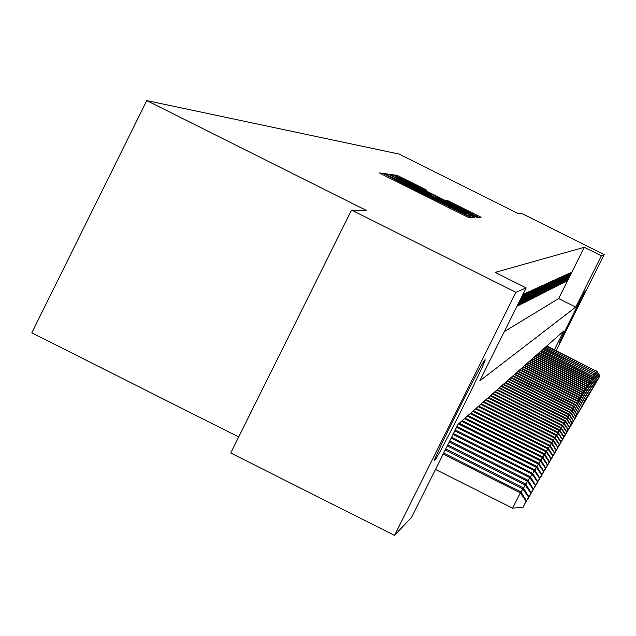 <?xml version="1.0" encoding="UTF-8"?>
<svg xmlns="http://www.w3.org/2000/svg" width="636" height="636" viewBox="0 0 636 636"><rect width="100%" height="100%" fill="white"/><g stroke="black" fill="none" stroke-linecap="round" stroke-linejoin="round"><path stroke-width="0.95" d="M386.243 174.956L382.944 173.389L379.461 172.905L383.588 175.083L463.636 215.079L468.327 217.305L470.823 217.289L401.753 183.319L386.243 174.956M559.275 343.019L559.251 343.027C558.201 344.02 585.2 290.064 585.366 290.835L585.382 290.835C586.32 290.056 559.704 343.265 559.275 343.019M434.809 460.289L434.658 460.369C431.51 462.571 483.241 359.197 484.982 359.809L485.077 359.785C487.717 358.553 437.488 458.977 434.809 460.289M426.74 190.124L397.206 175.361L393.676 174.876L474.066 215.143L478.526 217.266L481.055 217.258L447.076 200.284L445.828 200.205L473.279 214.3L461.323 208.624L400.505 177.969L425.397 189.989L426.74 190.124M554.393 349.768L563.766 331.022L458.063 424.284L411.731 517.06L394.519 535.417L230.733 452.991L351.565 210.071L366.209 210.341L146.765 100.583L399.003 154.047L517.394 213.179L521.369 213.259L604.2 254.623L556.182 350.659M351.565 210.071L515.931 292.29L526.171 287.917L479.719 380.932L575.723 307.109L601.362 255.831L604.2 254.623M504.372 331.563L558.631 298.562L584.261 247.293L495.15 272.399L526.171 287.917M584.261 247.293L601.362 255.831M392.388 176.251L387.761 174.057L384.017 173.533L388.079 175.679L466.967 215.103L471.586 217.289L474.281 217.281L392.388 176.251L391.975 177.094M388.93 174.216L392.555 174.717L397.11 176.888L477.723 217.266L476.61 217.274L472.103 215.135L436.264 197.335L471.864 215.771L388.93 174.216M516.933 306.417L522.911 294.436M524.851 293.554L523.706 294.078L517.752 306.003L518.936 305.399L524.851 293.554M526.719 292.703L525.598 293.212L519.715 305.002L520.868 304.413L526.719 292.703M528.548 291.868L527.459 292.361L521.631 304.024L522.76 303.452L528.548 291.868M530.337 291.05L529.271 291.534L523.508 303.07L524.613 302.505L530.337 291.05M532.093 290.247L531.044 290.724L525.344 302.132L526.433 301.583L532.093 290.247M533.803 289.467L532.785 289.929L527.141 301.218L528.206 300.677L533.803 289.467M535.488 288.696L534.478 289.157L528.906 300.319L529.939 299.795L535.488 288.696M537.126 287.949L536.148 288.394L530.631 299.445L531.64 298.928L537.126 287.949M538.74 287.21L537.778 287.647L532.316 298.586L533.31 298.077L538.74 287.21M540.314 286.494L539.376 286.923L533.97 297.743L534.94 297.25L540.314 286.494M541.864 285.787L540.942 286.208L535.584 296.925L536.546 296.432L541.864 285.787M543.375 285.095L542.468 285.508L537.174 296.114L538.112 295.637L543.375 285.095M544.861 284.411L543.971 284.817L538.724 295.319L539.646 294.858L544.861 284.411M546.316 283.751L545.45 284.149L540.25 294.548L541.149 294.086L546.316 283.751M547.747 283.1L546.888 283.489L541.745 293.784L542.627 293.331L547.747 283.1M549.146 282.456L548.304 282.837L543.216 293.037L544.082 292.6L549.146 282.456M550.514 281.827L549.695 282.209L544.647 292.306L545.497 291.876L550.514 281.827M551.865 281.215L551.062 281.581L546.062 291.59L546.896 291.161L551.865 281.215M553.185 280.611L552.398 280.969L547.445 290.883L548.264 290.469L553.185 280.611M554.489 280.015L553.71 280.373L548.804 290.191L549.607 289.785L554.489 280.015M555.761 279.435L554.997 279.784L550.14 289.515L550.927 289.11L555.761 279.435M557.009 278.862L556.262 279.204L551.444 288.847L552.223 288.45L557.009 278.862M558.241 278.306L557.502 278.64L552.732 288.195L553.495 287.806L558.241 278.306M559.442 277.749L558.726 278.083L553.996 287.552L554.743 287.17L559.442 277.749M560.634 277.209L559.918 277.535L555.236 286.916L555.967 286.542L560.634 277.209M561.795 276.676L561.095 276.994L556.452 286.295L557.176 285.93L561.795 276.676M562.94 276.159L562.256 276.469L557.645 285.691L558.36 285.325L562.94 276.159M564.06 275.642L563.393 275.952L558.821 285.087L559.521 284.737L564.06 275.642M565.166 275.142L564.506 275.444L559.982 284.499L560.666 284.157L565.166 275.142M566.255 274.641L565.603 274.943L561.119 283.926L561.787 283.584L566.255 274.641M567.328 274.156L566.684 274.45L562.232 283.354L562.892 283.02L567.328 274.156M568.377 273.671L567.749 273.965L563.329 282.797L563.981 282.464L568.377 273.671M569.411 273.202L568.791 273.488L564.41 282.249L565.054 281.923L569.411 273.202M570.428 272.741L569.816 273.019L565.476 281.7L570.428 272.741M566.517 281.176L571.422 272.28L566.517 281.176M146.765 100.583L31.8 332.859L238.715 436.948M394.519 535.417L515.931 292.29M558.631 298.562L575.723 307.109M518.936 305.399L518.229 305.049M520.868 304.413L520.176 304.072M522.76 303.452L522.084 303.11M524.613 302.505L523.953 302.172M526.433 301.583L525.781 301.257M528.206 300.677L527.57 300.359M529.939 299.795L529.319 299.484M531.64 298.928L531.036 298.626M533.31 298.077L532.714 297.783M534.94 297.25L534.359 296.956M536.546 296.432L535.973 296.145M538.112 295.637L537.547 295.358M539.646 294.858L539.097 294.579M541.149 294.086L540.616 293.816M542.627 293.331L542.103 293.069M544.082 292.6L543.565 292.337M545.497 291.876L544.996 291.622M546.896 291.161L546.396 290.914M548.264 290.469L547.779 290.223M549.607 289.785L549.13 289.547M550.927 289.11L550.458 288.879M552.223 288.45L551.762 288.219M553.495 287.806L553.042 287.575M554.743 287.17L554.298 286.947M555.967 286.542L555.53 286.327M557.176 285.93L556.739 285.715M558.36 285.325L557.931 285.119M559.521 284.737L559.108 284.531M560.666 284.157L560.252 283.95M561.787 283.584L561.389 283.378M390.488 176.641L466.053 214.237L405.863 183.788L390.48 176.641M408.368 183.287L396.077 177.46L406.809 183.104L430.27 194.338L408.368 183.287M435.517 469.44L512.584 508.156L520.884 491.827L443.69 453.063M443.165 454.112L520.256 492.828L526.123 501.128L523.062 507.25L526.123 501.128M520.884 491.827L526.37 500.715M523.062 507.25L512.584 508.156M445.248 449.954L522.736 488.861L523.348 487.892L445.757 448.929M521.091 492.161L522.736 488.861L528.524 497.05L525.503 503.084L528.524 497.05M523.348 487.892L528.762 496.644M447.267 445.908L525.153 485.014L525.749 484.068L447.76 444.914M523.555 488.217L525.153 485.014L530.853 493.091L527.872 499.037L530.853 493.091M525.749 484.068L531.084 492.701M449.231 441.972L527.498 481.269L528.079 480.355L449.708 441.01M525.94 484.386L527.498 481.269L533.119 489.235L530.178 495.11L533.119 489.235M528.079 480.355L533.342 488.853M451.139 438.148L529.788 477.628L530.345 476.738L451.608 437.21M528.27 480.657L529.788 477.628L535.321 485.491L532.427 491.278L535.321 485.491M530.345 476.738L535.536 485.125M452.999 434.436L532.006 474.09L532.555 473.216L453.452 433.521M530.535 477.04L532.006 474.09L537.468 481.85L534.606 487.558L537.468 481.85M532.555 473.216L537.674 481.492M454.804 430.81L534.168 470.64L534.701 469.797L455.249 429.92M532.73 473.51L534.168 470.64L539.551 478.304L536.728 483.932L539.551 478.304M534.701 469.797L539.757 477.954M456.561 427.289L536.275 467.285L536.792 466.466L456.998 426.422M534.876 470.084L536.275 467.285L541.586 474.846L538.803 480.411L541.586 474.846M536.792 466.466L541.785 474.504M458.453 423.942L538.318 464.018L538.827 463.215L459.216 423.266M536.959 466.737L538.318 464.018L543.565 471.483L540.815 476.976L543.565 471.483M538.827 463.215L543.756 471.157M461.474 421.278L540.322 460.838L540.807 460.051L462.221 420.619M538.994 463.485L540.322 460.838L545.489 468.207L542.778 473.629L545.489 468.207M540.807 460.051L545.68 467.881M464.423 418.679L542.262 457.737L542.747 456.974L465.147 418.035M540.974 460.313L542.262 457.737L547.365 465.011L544.694 470.362L547.365 465.011M542.747 456.974L547.556 464.701M467.293 416.143L544.162 454.708L544.631 453.961L468.001 415.523M542.905 457.228L544.162 454.708L549.202 461.903L546.555 467.182L549.202 461.903M544.631 453.961L549.385 461.593M470.091 413.67L546.014 451.759L546.467 451.035L470.783 413.066M544.782 454.215L546.014 451.759L550.983 458.866L548.375 464.081L550.983 458.866M546.467 451.035L551.166 458.564M472.826 411.261L547.819 448.881L548.264 448.173L473.494 410.673M546.618 451.274L547.819 448.881L552.732 455.901L550.148 461.06L552.732 455.901M548.264 448.173L552.899 455.607M475.49 408.908L549.576 446.075L550.013 445.383L476.141 408.336M548.407 448.412L549.576 446.075L554.433 453.015L551.881 458.103L554.433 453.015M550.013 445.383L554.6 452.729M478.089 406.619L551.301 443.332L551.722 442.656L478.733 406.046M550.156 445.613L551.301 443.332L556.087 450.193L553.574 455.225L556.087 450.193M551.722 442.656L556.254 449.914M480.633 404.377L552.978 440.653L553.392 439.993L481.261 403.82M551.865 442.879L552.978 440.653L557.708 447.434L555.22 452.411L557.708 447.434M553.392 439.993L557.867 447.164M483.114 402.183L554.616 438.037L555.021 437.393L483.726 401.642M553.527 440.215L554.616 438.037L559.29 444.747L556.834 449.66L559.29 444.747M555.021 437.393L559.449 444.477M485.538 400.044L556.222 435.485L556.611 434.857L486.135 399.519M555.156 437.608L556.222 435.485L560.841 442.115L558.408 446.973L560.841 442.115M556.611 434.857L560.992 441.853M487.907 397.953L557.78 432.989L558.17 432.377L488.488 397.436M556.746 435.064L557.78 432.989L562.351 439.548L559.95 444.349L562.351 439.548M558.17 432.377L562.502 439.293M490.221 395.91L559.314 430.548L559.688 429.952L490.793 395.409M558.297 432.583L559.314 430.548L563.83 437.035L561.453 441.782L563.83 437.035M559.688 429.952L563.973 436.789M492.487 393.915L560.809 428.163L561.175 427.575L493.043 393.422M559.815 430.151L560.809 428.163L565.277 434.579L562.924 439.277L565.277 434.579M561.175 427.575L565.42 434.332M494.705 391.959L562.272 425.834L562.637 425.261L495.245 391.474M561.302 427.774L562.272 425.834L566.684 432.178L564.363 436.821L566.684 432.178M562.637 425.261L566.827 431.939M496.867 390.051L563.703 423.552L564.06 422.988L497.4 389.574M562.757 425.452L563.703 423.552L568.067 429.825L565.77 434.42L568.067 429.825M564.06 422.988L568.202 429.594M498.99 388.175L565.102 421.318L565.452 420.77L499.506 387.714M564.172 423.178L565.102 421.318L569.419 427.527L567.145 432.075L569.419 427.527M565.452 420.77L569.554 427.305M501.065 386.346L566.477 419.132L566.811 418.599L501.573 385.893M565.563 420.953L566.477 419.132L570.746 425.277L568.497 429.777L570.746 425.277M566.811 418.599L570.874 425.055M503.092 384.557L567.813 416.993L568.147 416.469L503.593 384.112M566.922 418.774L567.813 416.993L572.042 423.075L569.808 427.527L572.042 423.075M568.147 416.469L572.169 422.861M505.079 382.8L569.133 414.903L569.451 414.386L505.572 382.371M568.258 416.644L569.133 414.903L573.306 420.921L571.104 425.325L573.306 420.921M569.451 414.386L573.433 420.706M507.027 381.083L570.413 412.851L570.731 412.343L507.504 380.662M569.562 414.561L570.413 412.851L574.547 418.814L572.368 423.171L574.547 418.814M570.731 412.343L574.674 418.599M508.935 379.398L571.677 410.84L571.987 410.347L509.404 378.984M570.842 412.51L571.677 410.84L575.763 416.739L573.608 421.056L575.763 416.739M571.987 410.347L575.89 416.54M510.803 377.752L572.909 408.876L573.211 408.392L511.265 377.347M572.09 410.514L572.909 408.876L576.955 414.72L574.825 418.989L576.955 414.72M573.211 408.392L577.075 414.513M512.632 376.138L574.117 406.945L574.419 406.468L513.085 375.741M573.314 408.55L574.117 406.945L578.124 412.732L576.009 416.954L578.124 412.732M574.419 406.468L578.243 412.533M514.429 374.556L575.302 405.053L575.596 404.591L514.874 374.159M574.515 406.627L575.302 405.053L579.269 410.784L577.178 414.966L579.269 410.784M575.596 404.591L579.388 410.594M516.186 372.998L576.47 403.2L576.757 402.747L516.623 372.617M575.699 404.742L576.47 403.2L580.398 408.876L578.323 413.018L580.398 408.876M576.757 402.747L580.509 408.686M517.911 371.48L577.607 401.388L577.885 400.934L518.34 371.106M576.852 402.898L577.607 401.388L581.495 407.008L579.444 411.11L581.495 407.008M577.885 400.934L581.606 406.817M519.604 369.985L578.728 399.599L578.999 399.162L520.025 369.619M577.981 401.085L578.728 399.599L582.576 405.172L580.541 409.234L582.576 405.172M578.999 399.162L582.679 404.989M521.266 368.522L579.825 397.858L580.096 397.421L521.679 368.157M579.094 399.305L579.825 397.858L583.633 403.367L581.622 407.398L583.633 403.367M580.096 397.421L583.737 403.192M522.895 367.083L580.899 396.141L581.161 395.711L523.293 366.726M580.183 397.564L580.899 396.141L584.675 401.602L582.679 405.593L584.675 401.602M581.161 395.711L584.778 401.427M524.493 365.676L581.956 394.455L582.21 394.042L524.891 365.326M581.248 395.854L581.956 394.455L585.692 399.869L583.713 403.82L585.692 399.869M582.21 394.042L585.796 399.702M526.059 364.293L582.989 392.802L583.244 392.396L526.449 363.951M582.298 394.177L582.989 392.802L586.694 398.168L584.73 402.087L586.694 398.168M583.244 392.396L586.79 398.001M527.602 362.933L584.007 391.18L584.253 390.782L527.983 362.6M583.331 392.531L584.007 391.18L587.672 396.498L585.732 400.378L587.672 396.498M584.253 390.782L587.775 396.331M529.112 361.598L585.001 389.59L585.247 389.2L529.486 361.272M584.341 390.917L585.001 389.59L588.642 394.861L586.718 398.7L588.642 394.861M585.247 389.2L588.737 394.702M530.599 360.286L585.987 388.032L586.225 387.642L530.965 359.968M585.335 389.327L585.987 388.032L589.588 393.255L587.68 397.063L589.588 393.255M586.225 387.642L589.683 393.096M532.054 359.006L586.948 386.489L587.187 386.116L532.412 358.688M586.305 387.769L586.948 386.489L590.518 391.673L588.626 395.449L590.518 391.673M587.187 386.116L590.606 391.514M533.485 357.742L587.895 384.987L588.125 384.613L533.842 357.424M587.267 386.243L587.895 384.987L591.432 390.114L589.556 393.859L591.432 390.114M588.125 384.613L591.52 389.963M534.892 356.502L588.825 383.5L589.055 383.134L535.242 356.192M588.205 384.732L588.825 383.5L592.331 388.596L590.47 392.301L592.331 388.596M589.055 383.134L592.418 388.445M536.275 355.278L589.739 382.045L589.962 381.687L536.617 354.975M589.127 383.262L589.739 382.045L593.205 387.093L591.369 390.766L593.205 387.093M589.962 381.687L593.293 386.942M537.635 354.077L590.629 380.614L590.852 380.264L537.969 353.783M590.033 381.807L590.629 380.614L594.072 385.623L592.251 389.264L594.072 385.623M590.852 380.264L594.159 385.472M538.97 352.901L591.512 379.215L591.734 378.865L539.296 352.614M590.931 380.384L591.512 379.215L594.93 384.176L593.118 387.785L594.93 384.176M591.734 378.865L595.01 384.033M540.282 351.748L592.378 377.832L592.593 377.49L540.608 351.462M591.806 378.976L592.378 377.832L595.765 382.753L593.968 386.33L595.765 382.753M592.593 377.49L595.845 382.61M541.57 350.603L593.229 376.472L541.888 350.325M592.665 377.601L593.229 376.472L596.584 381.354L594.811 384.899L596.584 381.354M593.444 376.138L596.671 381.21M542.842 349.49L594.072 375.137L543.152 349.212M593.515 376.25L594.072 375.137L597.395 379.978L595.63 383.5L597.395 379.978M594.278 374.803L597.474 379.835M544.09 348.385L594.899 373.825L544.392 348.115M594.35 374.914L594.899 373.825L598.19 378.619L596.441 382.117L598.19 378.619M595.097 373.499L598.269 378.484M545.314 347.304L595.701 372.529L545.616 347.033M595.169 373.602L595.701 372.529L598.977 377.291L597.244 380.757L598.977 377.291M595.908 372.211L599.056 377.156M546.523 346.238L596.504 371.257L546.817 345.976M595.972 372.314L596.504 371.257L599.748 375.979L598.023 379.422L599.748 375.979M596.703 370.947L599.82 375.852M382.403 174.479L382.944 173.389M464.113 215.318L464.662 214.221M423.242 194.894L423.791 193.797M388.62 176.403L388.143 177.357L388.636 176.434M401.419 183.987L401.753 183.319M408.042 187.302L408.376 186.626M422.916 194.735L423.401 193.765M429.531 196.85L429.062 197.804L429.546 196.874M442.473 204.506L442.807 203.838M449.096 207.813L449.429 207.145M463.851 215.191L464.336 214.213M469.551 216.367L470.171 215.119M387.173 175.226L387.761 174.057M391.991 175.854L392.555 174.717M396.713 177.683L397.11 176.888M473.367 215.763L473.677 215.143M430.008 194.855L430.262 194.338L430.016 194.855M446.83 200.777L447.076 200.284M451.21 202.995L451.512 202.391M476.483 216.335L477.072 215.167M396.657 176.466L397.206 175.361M401.3 178.263L401.682 177.5M422.527 188.654L422.821 188.057"/></g></svg>
